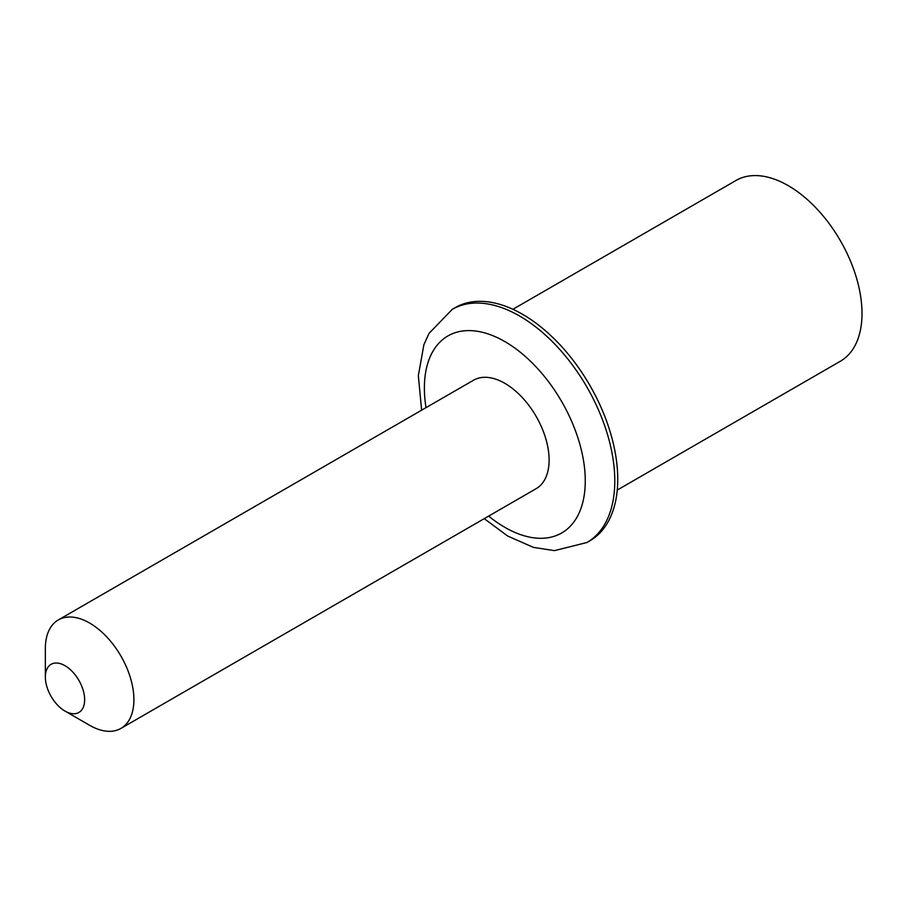 <?xml version="1.0" encoding="UTF-8"?>
<svg xmlns="http://www.w3.org/2000/svg" width="907" height="907" viewBox="0 0 907 907"><rect width="100%" height="100%" fill="white"/><g stroke="black" fill="none" stroke-linecap="round" stroke-linejoin="round"><path stroke-width="1.36" d="M120.937 728.4L536.139 488.68A62.617 36.155 -120 0 0 549.109 460.019A62.617 36.155 -120 0 0 521.774 397.005A62.617 36.155 -120 0 0 473.522 380.226L58.32 619.934A62.617 36.155 60 0 1 89.623 623.041A62.617 36.155 60 0 1 133.907 699.728A62.617 36.155 60 0 1 120.937 728.4A62.617 36.155 60 0 1 89.623 725.294L64.998 711.077A27.788 16.043 -120 0 0 84.646 699.728A27.788 16.043 -120 0 0 64.998 665.693A27.788 16.043 -120 0 0 45.35 677.041A27.788 16.043 -120 0 0 64.998 711.077M421.63 410.179L418.331 375.679L423.886 344.739L428.977 333.459L452.276 309.344L455.223 307.632A134.633 77.73 60 0 1 522.545 314.298A134.633 77.73 60 0 1 610.49 432.945A134.633 77.73 60 0 1 589.856 540.821L586.908 542.522L554.426 550.64L533.407 547.386L507.614 535.992L484.247 518.645M45.35 677.041L45.35 648.607A62.617 36.155 60 0 1 58.32 619.934M512.886 309.298L736.031 180.459A104.362 60.259 60 0 1 788.206 185.629A104.362 60.259 60 0 1 856.389 277.599A104.362 60.259 60 0 1 840.392 361.224L617.248 490.063M452.276 309.344A134.633 77.73 60 0 1 519.586 316.01A134.633 77.73 60 0 1 607.543 434.646A134.633 77.73 60 0 1 586.908 542.522M488.646 516.094A113.76 65.678 -120 0 0 584.856 490.041A113.76 65.678 -120 0 0 504.825 341.565A113.76 65.678 -120 0 0 426.029 407.64"/></g></svg>
